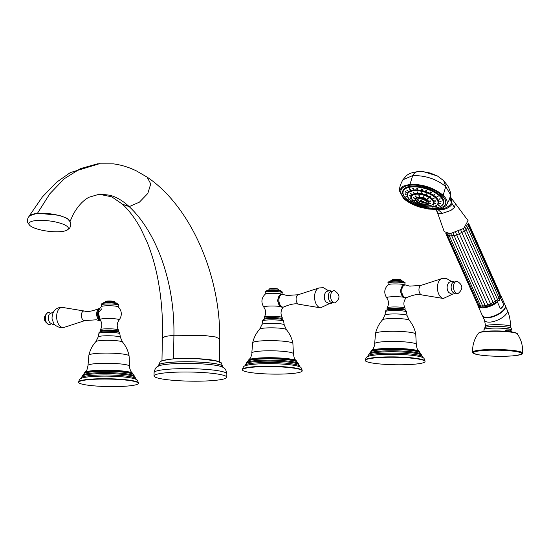 <?xml version="1.0" encoding="UTF-8"?>
<svg xmlns="http://www.w3.org/2000/svg" width="550" height="550" viewBox="0 0 550 550"><rect width="100%" height="100%" fill="white"/><g stroke="black" fill="none" stroke-linecap="round" stroke-linejoin="round"><path stroke-width="0.82" d="M264.241 317.288A8.999 1.127 1 0 1 264.268 317.199A8.999 1.127 1 0 1 267.864 316.449A8.999 1.127 -179 0 1 276.98 316.484A8.999 1.127 -179 0 1 282.212 317.515A8.999 1.127 -179 0 1 282.239 317.604L282.219 318.869A8.999 1.127 -179 0 0 277.262 317.776A8.999 1.127 -179 0 0 267.843 317.714A8.999 1.127 1 0 0 264.22 318.553L264.241 317.288M281.524 319.289A8.999 1.127 -179 0 0 282.219 318.869M264.894 318.993A8.999 1.127 1 0 1 264.22 318.553M268.153 318.539A5.108 0.639 1 0 1 270.167 318.147A5.108 0.639 1 0 1 278.279 318.718M242.447 369.841A29.872 3.74 1 0 0 248.359 372.185A29.872 3.74 -179 0 0 281.683 374.076A29.872 3.74 -179 0 0 302.184 370.886A29.872 3.74 -179 0 0 296.271 368.541A29.872 3.74 1 0 0 262.948 366.651A29.872 3.74 1 0 0 242.447 369.841L242.454 369.49A29.872 3.74 1 0 1 262.955 366.293A29.872 3.74 1 0 1 296.278 368.184A29.872 3.74 -179 0 1 302.191 370.528C301.661 368.184 300.864 366.967 299.798 366.877A28.201 3.534 -179 0 0 294.986 365.502A28.201 3.534 1 0 0 266.743 363.667A28.201 3.534 1 0 0 244.97 365.915C243.904 365.97 243.059 367.159 242.454 369.49M282.019 294.36L281.999 294.339A8.442 1.059 -179 0 0 268.599 293.411A8.442 1.059 1 0 0 265.293 294.051C261.353 298.045 260.872 302.424 263.849 307.182A9.611 1.203 1 0 1 267.678 306.164A9.611 1.203 -179 0 1 280.459 306.529M279.716 305.8L277.489 300.596L279.324 295.625M280.637 291.472L280.651 290.868A6.944 0.873 -179 0 0 276.829 290.022A6.944 0.873 -179 0 0 269.555 289.981A6.944 0.873 1 0 0 266.764 290.627L266.75 291.232M278.933 290.524L278.327 289.41A4.599 0.578 -179 0 0 278.286 289.334A4.599 0.578 -179 0 0 270.985 288.819A4.599 0.578 1 0 0 269.17 289.176A4.599 0.578 1 0 0 269.136 289.245L268.489 290.338M269.17 289.176L269.431 288.929A4.338 0.543 1 0 1 271.143 288.592A4.338 0.543 -179 0 1 278.039 289.08L278.286 289.334M279.207 305.064A5.747 3.417 -94.4 0 1 279.077 304.872A5.747 3.417 -94.4 0 1 278.493 297.151A5.747 3.417 -94.4 0 1 278.589 296.938M282.246 294.346A6.387 3.795 -94.4 0 0 278.926 300.499A6.387 3.795 -94.4 0 0 282.624 307.044A6.387 3.795 85.6 0 0 283.216 307.072L282.294 307.147A6.387 3.795 85.6 0 1 281.703 307.113A6.387 3.795 -94.4 0 1 279.345 305.278A6.387 3.795 -94.4 0 1 278.692 296.704A6.387 3.795 -94.4 0 1 281.325 294.415L282.246 294.346A6.387 3.795 -94.4 0 1 282.844 294.374A6.387 3.795 85.6 0 1 283.271 294.498L286.873 295.488L298.203 294.738L318.966 287.959L323.297 287.671L328.591 290.778M283.216 307.072A6.387 3.795 85.6 0 0 284.206 306.769C290.881 304.026 295.79 303.194 298.932 304.274A4.833 2.874 85.6 0 0 298.966 304.274M332.984 302.287L331.643 303.174L328.817 303.504L325.951 301.874A5.582 3.314 -94.4 0 1 325.277 293.019C325.662 291.651 327.339 290.902 330.309 290.785L332.166 291.548M334.125 302.803A6.064 3.603 -94.4 0 1 330.612 296.12A6.064 3.603 -94.4 0 1 334.338 290.771A6.064 3.603 85.6 0 1 334.654 290.854C340.072 294.381 340.368 298.286 335.548 302.589A6.064 3.603 85.6 0 1 334.125 302.803M118.401 329.986C116.6 326.466 116.861 323.132 119.171 319.983A9.611 1.203 1 0 0 114.345 318.732A9.611 1.203 1 0 0 103.868 318.636A9.611 1.203 -179 0 0 100.038 319.646C102.245 322.877 102.382 326.219 100.458 329.67A8.999 1.127 -179 0 1 104.053 328.914A8.999 1.127 1 0 1 113.169 328.955A8.999 1.127 1 0 1 118.401 329.986A8.999 1.127 1 0 1 118.429 330.069L118.408 331.334A8.999 1.127 1 0 1 117.714 331.753M100.458 329.67A8.999 1.127 -179 0 0 100.43 329.752L100.409 331.024A8.999 1.127 -179 0 0 101.083 331.464M118.408 331.334A8.999 1.127 1 0 0 113.451 330.241A8.999 1.127 1 0 0 104.032 330.186A8.999 1.127 -179 0 0 100.409 331.024M104.342 331.011A5.108 0.639 1 0 1 106.356 330.612A5.108 0.639 1 0 1 114.476 331.189M138.373 383.357A29.872 3.74 1 0 0 132.461 381.006A29.872 3.74 -179 0 0 99.137 379.115A29.872 3.74 -179 0 0 78.636 382.312A29.872 3.74 -179 0 0 84.549 384.656A29.872 3.74 1 0 0 117.872 386.547A29.872 3.74 1 0 0 138.373 383.357L138.38 382.999A29.872 3.74 1 0 0 132.468 380.655A29.872 3.74 -179 0 0 99.144 378.764A29.872 3.74 -179 0 0 78.643 381.954C79.255 379.631 80.094 378.441 81.159 378.386A28.201 3.534 -179 0 1 102.933 376.131A28.201 3.534 -179 0 1 131.175 377.967A28.201 3.534 1 0 1 135.988 379.342C137.053 379.431 137.851 380.655 138.38 382.999M119.171 319.983C122.313 315.336 121.983 310.942 118.188 306.811A8.442 1.059 1 0 0 104.796 305.876A8.442 1.059 -179 0 0 101.482 306.515C97.542 310.516 97.061 314.889 100.038 319.646M100.176 319.303L98.203 312.661L101.853 308.749M116.827 303.944L116.841 303.339A6.944 0.873 1 0 0 113.018 302.493A6.944 0.873 1 0 0 105.751 302.445A6.944 0.873 -179 0 0 102.953 303.091L102.939 303.703M105.366 301.647L105.621 301.4A4.338 0.543 -179 0 1 107.333 301.063A4.338 0.543 1 0 1 114.228 301.551L114.483 301.806A4.599 0.578 1 0 0 107.174 301.29A4.599 0.578 -179 0 0 105.366 301.647A4.599 0.578 -179 0 0 105.325 301.716L104.679 302.809M114.483 301.806A4.599 0.578 1 0 1 114.517 301.874L115.122 302.988M100.691 320.643A6.387 3.795 -94.4 0 1 97.646 314.964A6.387 3.795 -94.4 0 1 99.598 308.681M100.856 320.952A6.387 3.795 85.6 0 1 100.382 320.911A6.387 3.795 -94.4 0 1 99.956 320.794A6.387 3.795 -94.4 0 1 96.711 314.868A6.387 3.795 -94.4 0 1 99.021 308.522A6.387 3.795 -94.4 0 1 99.907 308.227M48.572 324.431C43.154 320.911 42.859 316.999 47.678 312.702A6.064 3.603 -94.4 0 0 45.403 318.773A6.064 3.603 -94.4 0 0 48.572 324.431A6.064 3.603 -94.4 0 0 48.895 324.514A6.064 3.603 85.6 0 0 51.061 323.744M50.242 313.005A6.064 3.603 85.6 0 0 49.101 312.482A6.064 3.603 -94.4 0 0 47.678 312.702M387.097 307.938A8.999 1.127 1 0 1 387.124 307.849A8.999 1.127 1 0 1 390.72 307.093A8.999 1.127 -179 0 1 399.836 307.134A8.999 1.127 -179 0 1 405.068 308.165A8.999 1.127 -179 0 1 405.096 308.248L405.075 309.512A8.999 1.127 -179 0 0 400.118 308.419A8.999 1.127 -179 0 0 390.699 308.364A8.999 1.127 1 0 0 387.076 309.203L387.097 307.938M404.381 309.932A8.999 1.127 -179 0 0 405.075 309.512M387.75 309.643A8.999 1.127 1 0 1 387.076 309.203M391.009 309.189A5.108 0.639 1 0 1 393.023 308.791A5.108 0.639 1 0 1 401.136 309.368M365.303 360.491A29.872 3.74 1 0 0 371.216 362.835A29.872 3.74 -179 0 0 404.539 364.726A29.872 3.74 -179 0 0 425.04 361.536A29.872 3.74 -179 0 0 419.127 359.191A29.872 3.74 1 0 0 385.804 357.301A29.872 3.74 1 0 0 365.303 360.491L365.31 360.133A29.872 3.74 1 0 1 385.811 356.943A29.872 3.74 1 0 1 419.134 358.834A29.872 3.74 -179 0 1 425.047 361.178C424.518 358.834 423.72 357.61 422.654 357.521A28.201 3.534 -179 0 0 417.842 356.152A28.201 3.534 1 0 0 389.599 354.31A28.201 3.534 1 0 0 367.826 356.565C366.761 356.62 365.915 357.809 365.31 360.133M404.876 285.01L404.855 284.989A8.442 1.059 -179 0 0 391.456 284.054A8.442 1.059 1 0 0 388.149 284.701C384.209 288.695 383.728 293.074 386.705 297.825A9.611 1.203 1 0 1 390.534 296.814A9.611 1.203 -179 0 1 403.315 297.179M402.572 296.443L400.345 291.246L402.181 286.275M403.494 282.123L403.507 281.518A6.944 0.873 -179 0 0 399.685 280.672A6.944 0.873 -179 0 0 392.411 280.624A6.944 0.873 1 0 0 389.62 281.277L389.606 281.882M401.789 281.174L401.184 280.06A4.599 0.578 -179 0 0 401.149 279.984A4.599 0.578 -179 0 0 393.841 279.469A4.599 0.578 1 0 0 392.026 279.826A4.599 0.578 1 0 0 391.992 279.895L391.346 280.988M392.026 279.826L392.288 279.579A4.338 0.543 1 0 1 393.999 279.242A4.338 0.543 -179 0 1 400.895 279.73L401.149 279.984M402.064 295.714A5.747 3.417 -94.4 0 1 401.933 295.515A5.747 3.417 -94.4 0 1 401.349 287.801A5.747 3.417 -94.4 0 1 401.445 287.588M405.103 284.989A6.387 3.795 -94.4 0 0 401.782 291.149A6.387 3.795 -94.4 0 0 405.481 297.688A6.387 3.795 85.6 0 0 406.072 297.722L405.151 297.791A6.387 3.795 85.6 0 1 404.559 297.763A6.387 3.795 -94.4 0 1 402.201 295.928A6.387 3.795 -94.4 0 1 401.548 287.354A6.387 3.795 -94.4 0 1 404.181 285.065L405.103 284.989A6.387 3.795 -94.4 0 1 405.701 285.024A6.387 3.795 85.6 0 1 406.127 285.147L409.729 286.137L421.059 285.381L441.822 278.609L446.153 278.321L451.447 281.428M406.072 297.722A6.387 3.795 85.6 0 0 407.062 297.419C413.737 294.669 418.646 293.837 421.788 294.917A4.833 2.874 85.6 0 0 421.822 294.924M455.84 292.93L454.499 293.817L451.674 294.154L448.807 292.518A5.582 3.314 -94.4 0 1 448.133 283.669C448.518 282.294 450.196 281.552 453.166 281.428L455.029 282.191M456.981 293.452A6.064 3.603 -94.4 0 1 453.468 286.763A6.064 3.603 -94.4 0 1 457.194 281.421A6.064 3.603 85.6 0 1 457.511 281.504C462.928 285.024 463.224 288.936 458.404 293.239A6.064 3.603 85.6 0 1 456.981 293.452M164.972 359.982L173.511 358.854L173.924 335.246L165.461 336.373L162.387 337.927L161.947 361.536M216.397 360.876L197.361 358.648L173.511 358.854M69.857 221.877L73.013 214.816C77.591 206.387 82.919 200.523 88.997 197.23L99.949 194.026L109.856 195.236C116.524 197.038 122.973 200.846 129.202 206.642C155.966 231.612 174.811 281.077 173.924 335.246L203.961 335.445L215.511 336.964L219.766 338.917L219.381 362.539M29.15 216.397L29.356 215.82L37.517 213.194L49.851 193.751L64.336 178.702L80.438 168.609L97.542 163.811L113.362 163.859C121.192 164.863 128.886 167.221 136.448 170.926L147.111 177.121C189.509 205.363 220.378 273.24 219.766 338.917M69.939 221.54L67.183 218.322L59.07 215.311L37.517 213.194M66.777 230.278C70.441 227.728 69.761 228.113 70.696 225.246C70.881 222.743 70.029 220.791 68.124 219.388A19.889 5.197 -172.8 0 0 65.498 217.766A19.889 5.197 -172.8 0 0 47.383 213.517A19.889 5.197 -172.8 0 0 31.439 214.761C29.253 215.648 27.94 217.333 27.5 219.801C27.693 222.805 27.136 222.269 30.051 225.644A19.896 5.197 -172.8 0 0 32.691 227.281A19.896 5.197 7.2 0 0 50.834 231.529A19.896 5.197 7.2 0 0 66.777 230.278A19.896 5.197 7.2 0 0 64.604 224.854A19.896 5.197 -172.8 0 0 39.414 220.357A19.896 5.197 -172.8 0 0 30.051 225.644M154.028 375.966A36.389 4.558 -179 0 1 179.004 372.075A36.389 4.558 -179 0 1 219.587 374.378A36.389 4.558 1 0 1 226.792 377.231A36.389 4.558 1 0 1 201.816 381.123A36.389 4.558 1 0 1 161.233 378.819A36.389 4.558 -179 0 1 154.028 375.966L154.089 372.591A36.389 4.558 -179 0 1 179.059 368.706A36.389 4.558 -179 0 1 219.649 371.009A36.389 4.558 1 0 1 226.847 373.862L226.792 377.231M430.506 205.996L429.777 205.583L430.719 205.899M429.873 205.253L430.609 205.666M417.533 192.947L417.113 192.17L417.533 192.947L417.869 192.775M421.795 193.456L421.774 192.734L421.795 193.456L422.345 193.277M421.774 192.734L421.231 192.906M426.161 194.748L426.553 194.143L426.161 194.748L425.789 194.288M426.924 194.597L426.553 194.143M430.045 196.646L430.801 196.219L430.045 196.646L429.846 196.309M432.939 198.894L433.971 198.681L432.871 198.688M434.459 201.204L435.627 201.204L434.452 201.114M434.397 203.252L435.566 203.431L434.397 203.252M432.761 204.786L433.771 205.123L432.678 204.861M425.219 205.48L425.521 205.879L425.219 205.48M416.666 202.84L416.164 202.998L416.666 202.84M413.291 200.709L412.473 200.661L413.291 200.709M411.146 198.392L410.128 198.124L411.173 198.509M410.52 196.192L409.441 195.718L410.52 196.212M411.496 194.411L410.506 193.772L411.538 194.343M413.944 193.277L413.188 192.528L414.102 193.146M422.448 204.201L422.538 204.566M418.344 202.73L417.828 202.881M415.408 200.592L414.459 200.42L415.477 200.75M414.542 198.433L413.462 197.945L414.542 198.433M415.999 196.914L415.133 196.199L416.109 196.804M419.341 196.488L418.976 195.718L419.341 196.488L419.705 196.316M418.976 195.718L418.612 195.889M423.555 197.299L423.809 196.639L423.555 197.299L423.115 196.797M424.243 197.134L423.809 196.639M427.357 199.086L428.168 198.694L427.185 198.77M429.591 201.314L430.732 201.252L429.578 201.19M429.578 203.301L430.726 203.534L429.564 203.335M427.329 204.449L428.141 204.854L427.151 204.545M418.956 201.107A4.269 1.877 16.8 0 1 418.674 200.846A4.269 1.877 16.8 0 1 418.406 198.949M426.236 201.321A4.269 1.877 16.8 0 1 424.964 202.751A4.269 1.877 16.8 0 1 424.586 202.806M422.984 202.469A7.04 5.521 -115.2 0 0 423.486 202.4A8.284 4.923 85.6 0 1 422.723 201.912A8.284 5.582 -46.7 0 0 423.837 201.651A7.04 0.701 48.5 0 1 423.149 201.004A8.284 5.582 -46.7 0 1 422.036 201.266A8.284 4.923 85.6 0 1 421.382 200.42A7.04 1.086 169 0 1 420.853 200.468A7.04 1.086 169 0 1 420.358 200.496A8.284 4.923 85.6 0 0 421.011 201.348A8.284 5.582 -46.7 0 1 420.014 201.245A7.04 5.129 -32.9 0 0 420.695 201.891A8.284 5.582 -46.7 0 0 421.699 201.994A8.284 4.923 85.6 0 0 422.462 202.476A7.04 5.521 -115.2 0 0 422.984 202.469M422.984 201.059L422.723 201.912M422.462 202.476L422.201 201.238M421.946 201.169L421.699 201.994M421.781 200.97L420.695 201.891M421.293 200.427L421.011 201.348M419.072 195.381L419.678 196.116M423.651 196.962L423.906 196.309L423.651 196.962M427.322 198.619L428.271 198.357M429.688 200.977L430.836 200.915M429.681 202.971L430.822 203.197M427.426 204.119L428.237 204.518M414.562 200.09L415.511 200.255M413.566 197.608L414.638 198.096M415.236 195.862L416.103 196.577M412.576 200.331L413.394 200.372M410.231 197.787L411.249 198.055M409.544 195.387L410.623 195.855M410.609 193.435L411.599 194.074M413.284 192.197L414.067 192.933M412.967 188.375L413.545 189.152L412.713 188.533M432.382 206.876L433.063 207.288L432.142 206.972M428.422 206.848L428.849 207.261M424.098 206.222L424.229 206.594M415.511 203.369L415.071 203.548M411.84 201.334L411.146 201.383L412.039 201.575M408.925 199.079L408.038 198.976L409.021 199.265M406.966 196.749L405.948 196.488L406.993 196.866M406.099 194.508L405.02 194.095L406.092 194.556M405.316 191.95L406.381 192.486L405.316 191.971M407.791 190.871L406.821 190.211L407.846 190.795M410.231 189.729L409.434 188.994L410.376 189.606M417.498 189.173L417.189 188.403L417.498 189.173L417.89 188.994M417.189 188.403L416.79 188.581M421.822 189.805L421.802 189.076L421.822 189.805L422.373 189.626M421.802 189.076L421.259 189.248M426.229 190.988L426.504 190.341L426.229 190.988L425.803 190.499M426.931 190.829L426.504 190.341M430.409 192.658L430.959 192.115L430.409 192.658L430.114 192.246M431.255 192.528L430.959 192.115M434.081 194.686L434.885 194.288L433.909 194.363M436.996 196.941L437.993 196.694L436.913 196.714M438.955 199.272L440.082 199.183L438.934 199.134M439.828 201.52L441.011 201.575L439.828 201.465M439.546 203.521L440.722 203.699L439.546 203.521M438.137 205.15L439.209 205.452L438.082 205.219M435.689 206.298L436.597 206.676L435.559 206.387M432.479 206.539L433.166 206.958M413.071 188.038L413.765 188.788M417.285 188.066L417.862 188.801M421.905 188.739L421.926 189.468L422.345 189.434M426.332 190.657L426.601 190.004L426.332 190.657M430.244 192.094L431.062 191.785M434.039 194.212L434.981 193.951M437.058 196.563L438.096 196.357M439.058 198.942L440.186 198.846M439.924 201.183L441.114 201.238M439.649 203.191L440.811 203.383M438.24 204.82L439.306 205.116M435.793 205.961L436.7 206.339M410.761 185.164A23.272 10.216 -163.2 0 0 401.005 190.218A23.272 10.216 -163.2 0 0 411.421 203.094A23.272 10.216 -163.2 0 0 435.806 208.732A23.272 10.216 16.8 0 0 445.562 203.679A23.272 10.216 16.8 0 0 435.139 190.809A23.272 10.216 16.8 0 0 410.761 185.164M401.019 190.163A23.272 10.216 16.8 0 1 401.033 190.107A23.272 10.216 16.8 0 1 410.795 185.054A23.272 10.216 16.8 0 1 435.174 190.699A23.272 10.216 16.8 0 1 445.596 203.569A23.272 10.216 16.8 0 1 445.582 203.624M446.435 205.26L446.772 204.662C448.711 200.056 449.439 201.279 450.45 194.597L445.727 186.553C436.48 179.053 425.473 175.395 412.713 175.581L409.991 184.298C422.847 184.126 433.909 187.798 443.176 195.326C447.054 199.086 448.14 202.4 446.435 205.26L442.901 207.996L436.638 209.378C443.506 209.653 448.484 207.46 451.578 202.806L449.714 198.454M409.991 184.298L402.387 186.374L399.41 190.768L403.453 198.351C407.55 202.097 413.132 205.061 420.214 207.261L428.594 209.083L436.638 209.378L433.861 209.468M443.176 195.326L445.727 186.553L443.726 180.716L437.381 175.959L423.803 171.792L417.649 171.696C412.177 172.329 408.313 173.779 406.051 176.055L402.889 179.802L412.713 175.581C414.129 172.982 415.931 171.689 418.117 171.689M437.168 211.454C437.339 213.042 438.873 213.758 441.781 213.593L441.169 212.369L438.261 209.825L436.638 209.378M441.781 213.593L450.904 210.409L454.513 207.439L451.578 202.806L451.309 198.357L450.017 195.724M454.513 207.439L455.441 203.644L450.821 197.581M455.441 203.644L468.05 220.626L463.76 228.394L450.12 233.688L444.201 231.612L437.264 211.984L436.026 210.059L435.016 209.688M479.524 306.536L480.817 306.982A12.004 4.978 156 0 0 481.154 307.044L485.836 306.811L490.854 305.236L497.626 301.462L497.991 300.582L465.08 227.356M496.059 302.204L464.427 231.131L467.768 227.844L466.558 225.933M447.796 235.331L449.364 235.867L448.766 233.736M482.976 306.625L450.746 233.633M485.657 306.742L453.09 233.228M488.338 306.061L455.661 232.506M491.081 305.037L458.294 231.495M493.707 303.724L460.838 230.244M448.711 233.104L449.391 236.039L456.624 235.029L464.427 231.131L463.141 228.834M497.922 300.988L498.396 300.382C499.386 301.373 499.744 300.946 499.469 299.118L500.782 298.21L503.807 305.002L500.493 308.914L497.468 302.122L497.626 301.462M468.6 224.936L467.768 227.844L499.455 299.069A12.004 4.978 156 0 0 499.661 298.767L499.978 298.567M497.991 300.582L498.396 300.382M500.342 298.251L500.287 297.495M500.129 297.413L500.424 296.099M500.569 295.597L500.129 294.58M478.507 305.656L479.586 306.364M481.161 307.044L480.59 305.896L482.673 306.027L487.857 305.058L495.653 301.159L498.994 297.873L499.826 294.965M482.673 306.027L483.312 307.134A12.004 4.978 156 0 1 482.879 307.147M485.836 306.811A12.004 4.978 156 0 1 485.348 306.9M488.579 306.089A12.004 4.978 156 0 1 488.063 306.247M491.37 305.009A12.004 4.978 156 0 1 490.854 305.236M494.031 303.648A12.004 4.978 156 0 1 493.549 303.916M496.389 302.087A12.004 4.978 156 0 1 495.983 302.39M500.493 308.914A12.512 5.191 -24 0 0 502.562 306.928A12.512 5.191 -24 0 0 503.807 305.002M482.632 316.058A12.451 5.163 -24 0 0 492.092 317.027A12.451 5.163 -24 0 0 503.931 310.118A12.451 5.163 -24 0 0 505.361 305.917M484.846 317.219A12.004 4.978 -24 0 0 503.573 310.145M511.527 331.911L510.978 330.777L509.156 329.869L506.502 329.945L504.487 331.54M510.737 331.801L508.839 330.784L506.426 330.901A1.279 0.791 -102.5 0 0 506.502 329.945M504.907 331.595L506.426 330.901L510.496 331.65A1.279 1.1 -42.4 0 0 510.978 330.777M411.249 201.046L411.943 201.004M408.141 198.639L409.028 198.742M406.051 196.151L407.069 196.412M405.123 193.758L406.196 194.171M405.419 191.62L406.478 192.163M406.924 189.881L407.887 190.534M409.53 188.657L410.334 189.393M417.216 191.833L417.842 192.576M421.877 192.397L421.898 193.126L422.317 193.091M425.913 194.143L426.257 194.418L426.649 193.806M429.983 196.157L430.904 195.883M433.015 198.536L434.067 198.344M434.555 200.867L435.731 200.867M434.493 202.923L435.662 203.115M432.864 204.449L433.874 204.786M282.212 317.515C280.411 314.002 280.665 310.668 282.982 307.512A9.611 1.203 -179 0 0 282.762 307.106M262.707 320.966A10.471 1.313 1 0 1 270.002 319.873A10.471 1.313 1 0 1 281.572 320.54A10.471 1.313 1 0 1 283.642 321.331C283.566 320.031 282.459 319.254 280.328 319L266.839 318.656C263.842 319.048 262.46 319.818 262.707 320.966L262.02 324.472A11.096 1.389 1 0 1 269.748 323.317A11.096 1.389 1 0 1 282.012 324.019A11.096 1.389 -179 0 1 284.206 324.857L286.344 329.574A13.393 1.677 -179 0 0 283.766 328.701A13.393 1.677 1 0 0 269.521 327.841A13.393 1.677 1 0 0 259.717 329.106L262.02 324.472M292.896 343.447A20.116 2.516 -179 0 0 288.922 341.935A20.116 2.516 1 0 0 266.729 340.656A20.116 2.516 1 0 0 252.684 342.746L251.79 353.079A20.824 2.606 1 0 1 266.001 350.831A20.824 2.606 1 0 1 289.307 352.144A20.824 2.606 -179 0 1 293.432 353.801L292.896 343.447C291.892 338.257 289.712 333.63 286.344 329.574M293.432 353.801C294.168 358.146 294.772 360.112 295.254 359.7L296.244 360.683A24.049 3.011 -179 0 0 291.768 359.267A24.049 3.011 1 0 0 266.75 357.713A24.049 3.011 1 0 0 248.738 359.851L250.346 358.16C251.701 355.142 252.182 353.444 251.79 353.079M248.738 359.851L248.194 360.573A24.31 3.046 1 0 1 265.306 358.084A24.31 3.046 1 0 1 291.968 359.631A24.31 3.046 -179 0 1 296.766 361.426L296.244 360.683M296.918 361.769A25.004 3.135 -179 0 0 292.511 360.477A25.004 3.135 1 0 0 267.176 358.854A25.004 3.135 1 0 0 248.029 360.917L246.489 362.911A25.953 3.252 1 0 1 264.516 360.188A25.953 3.252 1 0 1 293.246 361.838A25.953 3.252 -179 0 1 298.382 363.818L296.918 361.769M246.242 363.44L245.025 365.427A27.369 3.431 1 0 1 263.904 362.526A27.369 3.431 1 0 1 294.339 364.258A27.369 3.431 -179 0 1 299.757 366.382L298.616 364.354A26.572 3.327 -179 0 0 293.728 362.842A26.572 3.327 1 0 0 266.255 361.116A26.572 3.327 1 0 0 246.242 363.44L246.489 362.911M265.238 292.401A8.442 1.059 1 0 1 268.634 291.61A8.442 1.059 -179 0 1 277.468 291.665A8.442 1.059 -179 0 1 282.109 292.689C283.47 291.053 277.558 290.194 269.259 290.544C265.952 290.826 264.612 291.438 265.238 292.401L265.203 294.195M279.868 291.933A7.239 0.908 -179 0 0 278.575 290.771A7.239 0.908 -179 0 0 269.369 290.551M318.966 287.959A10.065 5.981 -94.4 0 0 314.607 298.224A10.065 5.981 -94.4 0 0 320.403 307.814A10.065 5.981 85.6 0 0 320.478 307.828L298.932 304.274A4.833 2.874 85.6 0 1 298.897 304.267A4.833 2.874 -94.4 0 1 296.113 299.661A4.833 2.874 -94.4 0 1 298.203 294.738M332.083 291.637A5.521 3.279 85.6 0 0 331.664 291.514A5.521 3.279 -94.4 0 0 328.268 296.381A5.521 3.279 -94.4 0 0 331.471 302.466A5.521 3.279 85.6 0 0 332.887 302.204M117.762 333.004A10.471 1.313 1 0 1 119.831 333.802C119.756 332.502 118.649 331.726 116.517 331.471L103.036 331.127C100.031 331.519 98.656 332.289 98.897 333.431A10.471 1.313 1 0 1 106.191 332.337A10.471 1.313 1 0 1 117.762 333.004M118.202 336.49A11.096 1.389 -179 0 0 105.944 335.782A11.096 1.389 -179 0 0 98.209 336.944L95.906 341.577A13.393 1.677 -179 0 1 105.71 340.312A13.393 1.677 -179 0 1 119.955 341.172A13.393 1.677 1 0 1 122.533 342.038L120.395 337.329A11.096 1.389 1 0 0 118.202 336.49M122.533 342.038C125.902 346.101 128.088 350.728 129.085 355.912A20.116 2.516 1 0 0 125.111 354.399A20.116 2.516 -179 0 0 102.919 353.121A20.116 2.516 -179 0 0 88.88 355.211C90.056 350.061 92.4 345.517 95.906 341.577M88.88 355.211L87.979 365.544A20.824 2.606 -179 0 1 102.19 363.303A20.824 2.606 -179 0 1 125.496 364.616A20.824 2.606 1 0 1 129.621 366.272L129.085 355.912M129.621 366.272C129.216 366.63 129.635 368.335 130.886 371.401L132.433 373.154A24.049 3.011 1 0 0 127.958 371.738A24.049 3.011 -179 0 0 102.939 370.184A24.049 3.011 -179 0 0 84.934 372.322L85.951 371.374C86.419 371.8 87.093 369.861 87.979 365.544M84.934 372.322L84.384 373.044A24.31 3.046 -179 0 1 101.496 370.556A24.31 3.046 -179 0 1 128.157 372.103A24.31 3.046 1 0 1 132.956 373.89L132.433 373.154M134.578 376.289L133.107 374.241A25.004 3.135 1 0 0 128.707 372.948A25.004 3.135 -179 0 0 103.366 371.319A25.004 3.135 -179 0 0 84.219 373.388L82.417 375.918A26.572 3.327 -179 0 1 102.444 373.587A26.572 3.327 -179 0 1 129.917 375.306A26.572 3.327 1 0 1 134.805 376.826L134.578 376.289A25.953 3.252 1 0 0 129.442 374.309A25.953 3.252 -179 0 0 100.712 372.659A25.953 3.252 -179 0 0 82.679 375.382M82.431 375.911L81.214 377.898A27.369 3.431 -179 0 1 100.093 374.997A27.369 3.431 -179 0 1 130.529 376.729A27.369 3.431 1 0 1 135.946 378.854L134.805 376.826M101.392 306.666L101.427 304.865A8.442 1.059 -179 0 1 104.823 304.081A8.442 1.059 1 0 1 113.657 304.136A8.442 1.059 1 0 1 118.305 305.161L118.271 306.962M105.559 303.022A7.239 0.908 1 0 1 114.764 303.236A7.239 0.908 1 0 1 116.057 304.404M99.021 308.522C92.345 311.266 87.436 312.097 84.294 311.018A4.833 2.874 -94.4 0 0 81.366 315.315A4.833 2.874 -94.4 0 0 84.164 320.609A4.833 2.874 85.6 0 0 85.023 320.554L96.36 319.798L99.956 320.794M85.023 320.554L64.261 327.332A10.065 5.981 85.6 0 1 62.473 327.449A10.065 5.981 -94.4 0 1 56.636 316.408A10.065 5.981 -94.4 0 1 62.748 307.464L84.294 311.018A4.833 2.874 -94.4 0 1 84.336 311.025M64.261 327.332L59.929 327.614C53.034 324.713 54.416 324.252 52.498 320.375C51.727 318.697 51.941 316.126 53.144 312.661C55.186 308.777 58.389 307.044 62.748 307.464A10.065 5.981 -94.4 0 1 62.824 307.478M54.636 324.514L52.924 324.507L49.906 322.706A5.521 3.279 -94.4 0 1 49.259 314.208L53.666 311.706M405.068 308.165C403.267 304.645 403.521 301.317 405.838 298.162A9.611 1.203 -179 0 0 405.618 297.756M385.564 311.616A10.471 1.313 1 0 1 392.858 310.523A10.471 1.313 1 0 1 404.429 311.183A10.471 1.313 1 0 1 406.498 311.981C406.422 310.681 405.316 309.904 403.184 309.65L389.703 309.306C386.698 309.698 385.323 310.468 385.564 311.616L384.876 315.123A11.096 1.389 1 0 1 392.604 313.961A11.096 1.389 1 0 1 404.869 314.669A11.096 1.389 -179 0 1 407.062 315.507L409.2 320.217A13.393 1.677 -179 0 0 406.622 319.351A13.393 1.677 1 0 0 392.377 318.491A13.393 1.677 1 0 0 382.573 319.756L384.876 315.123M415.752 334.091A20.116 2.516 -179 0 0 411.778 332.578A20.116 2.516 1 0 0 389.586 331.299A20.116 2.516 1 0 0 375.54 333.389L374.646 343.722A20.824 2.606 1 0 1 388.857 341.481A20.824 2.606 1 0 1 412.163 342.794A20.824 2.606 -179 0 1 416.288 344.451L415.752 334.091C414.748 328.907 412.569 324.28 409.2 320.217M416.288 344.451C417.024 348.796 417.629 350.762 418.11 350.35L419.1 351.333A24.049 3.011 -179 0 0 414.624 349.917A24.049 3.011 1 0 0 389.606 348.363A24.049 3.011 1 0 0 371.594 350.501L373.203 348.81C374.557 345.785 375.038 344.094 374.646 343.722M371.594 350.501L371.051 351.223A24.31 3.046 1 0 1 388.163 348.734A24.31 3.046 1 0 1 414.824 350.281A24.31 3.046 -179 0 1 419.623 352.076L419.1 351.333M419.774 352.419A25.004 3.135 -179 0 0 415.374 351.127A25.004 3.135 1 0 0 390.033 349.498A25.004 3.135 1 0 0 370.886 351.567L369.346 353.561A25.953 3.252 1 0 1 387.372 350.838A25.953 3.252 1 0 1 416.109 352.488A25.953 3.252 -179 0 1 421.238 354.468L419.774 352.419M369.098 354.09L367.881 356.077A27.369 3.431 1 0 1 386.76 353.176A27.369 3.431 1 0 1 417.196 354.908A27.369 3.431 -179 0 1 422.613 357.033L421.472 355.004A26.572 3.327 -179 0 0 416.584 353.485A26.572 3.327 1 0 0 389.111 351.766A26.572 3.327 1 0 0 369.098 354.09L369.346 353.561M388.094 283.044A8.442 1.059 1 0 1 391.49 282.26A8.442 1.059 -179 0 1 400.324 282.315A8.442 1.059 -179 0 1 404.965 283.339C406.326 281.703 400.414 280.844 392.116 281.194C388.809 281.469 387.468 282.088 388.094 283.044L388.059 284.845M402.724 282.583A7.239 0.908 -179 0 0 401.431 281.414A7.239 0.908 -179 0 0 392.226 281.201M441.822 278.609A10.065 5.981 -94.4 0 0 437.463 288.867A10.065 5.981 -94.4 0 0 443.259 298.464A10.065 5.981 85.6 0 0 443.334 298.478L421.788 294.917A4.833 2.874 85.6 0 1 421.754 294.91A4.833 2.874 -94.4 0 1 418.969 290.311A4.833 2.874 -94.4 0 1 421.059 285.381M454.939 282.288A5.521 3.279 85.6 0 0 454.52 282.164A5.521 3.279 -94.4 0 0 451.131 287.031A5.521 3.279 -94.4 0 0 454.328 293.116A5.521 3.279 85.6 0 0 455.744 292.854M98.505 194.116L111.76 196.824L122.354 204.119L129.202 206.642L139.473 202.111L147.812 193.449L150.748 183.906L147.111 177.121M222.908 367.29L222.592 366.341A31.996 4.008 1 0 0 216.253 363.832A31.996 4.008 -179 0 0 180.565 361.804A31.996 4.008 -179 0 0 158.606 365.221A31.996 4.008 -179 0 0 158.613 365.248C161.191 359.659 158.909 361.598 170.5 359.157C182.38 357.837 203.961 358.408 213.916 360.346C223.678 363.433 220.199 361.302 222.592 366.341A31.996 4.008 1 0 1 222.585 366.362M222.585 366.389A31.996 4.008 -179 0 0 216.253 363.88A31.996 4.008 -179 0 0 180.565 361.852A31.996 4.008 -179 0 0 158.606 365.276L158.606 365.221M226.847 373.862C225.651 367.379 223.712 368.321 222.736 367.18A33.021 4.139 -179 0 0 217.051 365.544A33.021 4.139 -179 0 0 183.872 363.392A33.021 4.139 -179 0 0 158.434 366.059C157.417 367.166 155.512 366.156 154.089 372.591M431.269 206.834A15.874 6.964 -163.2 0 0 435.456 197.821A15.874 6.964 -163.2 0 0 414.184 190.754A15.874 6.964 -163.2 0 0 409.998 199.76A15.874 6.964 -163.2 0 0 431.269 206.834M411.201 197.347A11.832 5.191 16.8 0 1 416.178 193.421A11.832 5.191 16.8 0 1 429.749 196.962A11.832 5.191 16.8 0 1 433.125 203.968M435.882 205.652A16.087 7.061 -163.2 0 0 438.192 203.225A16.087 7.061 -163.2 0 0 430.987 194.329A16.087 7.061 -163.2 0 0 414.136 190.431A16.087 7.061 -163.2 0 0 407.392 193.923A16.087 7.061 -163.2 0 0 407.976 197.223M411.331 196.35A11.619 5.101 16.8 0 1 411.352 196.268A11.619 5.101 16.8 0 1 416.226 193.744A11.619 5.101 16.8 0 1 428.395 196.556A11.619 5.101 16.8 0 1 433.599 202.984A11.619 5.101 16.8 0 1 433.572 203.067M431.846 204.916A11.619 5.101 -163.2 0 0 433.544 203.149A11.619 5.101 -163.2 0 0 428.347 196.721A11.619 5.101 -163.2 0 0 416.171 193.909A11.619 5.101 -163.2 0 0 411.304 196.433A11.619 5.101 -163.2 0 0 411.744 198.846M416.219 194.232A11.406 5.005 -163.2 0 0 413.215 200.702A11.406 5.005 -163.2 0 0 428.498 205.782A11.406 5.005 -163.2 0 0 431.509 199.313A11.406 5.005 -163.2 0 0 416.219 194.232M415.498 199.567A6.978 3.059 16.8 0 1 418.406 197.147A6.978 3.059 16.8 0 1 426.491 199.286A6.978 3.059 16.8 0 1 428.319 203.438M415.594 199.024A6.765 2.97 16.8 0 1 415.614 198.942A6.765 2.97 16.8 0 1 418.454 197.471A6.765 2.97 16.8 0 1 425.542 199.107A6.765 2.97 16.8 0 1 428.567 202.854A6.765 2.97 16.8 0 1 428.539 202.936M427.474 204.071A6.765 2.97 -163.2 0 0 428.519 203.019A6.765 2.97 -163.2 0 0 425.487 199.279A6.765 2.97 -163.2 0 0 418.399 197.636A6.765 2.97 -163.2 0 0 415.566 199.107A6.765 2.97 -163.2 0 0 415.848 200.564M425.501 204.6A6.559 2.874 -163.2 0 0 427.233 200.881A6.559 2.874 -163.2 0 0 418.447 197.959A6.559 2.874 -163.2 0 0 416.721 201.678A6.559 2.874 -163.2 0 0 425.501 204.6M424.779 204.16A5.314 2.331 -163.2 0 0 426.181 201.142A5.314 2.331 -163.2 0 0 419.059 198.777A5.314 2.331 -163.2 0 0 417.656 201.788A5.314 2.331 -163.2 0 0 424.779 204.16M419.134 198.832A5.081 2.228 -163.2 0 0 417.897 199.121A5.081 2.228 -163.2 0 0 418.447 202.187A5.081 2.228 -163.2 0 0 424.676 203.974A5.081 2.228 -163.2 0 0 426.566 201.733A5.081 2.228 -163.2 0 0 419.203 198.825M418.516 198.928A4.235 1.856 -163.2 0 0 419.416 201.444L424.009 202.833A4.235 1.856 -163.2 0 0 424.435 202.819A4.235 1.856 -163.2 0 0 426.161 201.238M407.419 193.841A16.087 7.061 16.8 0 1 407.44 193.758A16.087 7.061 16.8 0 1 414.184 190.266A16.087 7.061 16.8 0 1 431.035 194.164A16.087 7.061 16.8 0 1 438.24 203.06A16.087 7.061 16.8 0 1 438.212 203.143L438.192 203.225C437.436 205.322 435.153 206.525 431.331 206.848C421.059 207.962 405.054 199.574 407.392 193.923L407.44 193.758M407.261 195.264A16.301 7.15 16.8 0 1 414.136 189.942A16.301 7.15 16.8 0 1 432.761 194.782A16.301 7.15 16.8 0 1 437.559 204.407M411.895 186.945A20.852 9.151 -163.2 0 0 406.395 198.777A20.852 9.151 -163.2 0 0 434.335 208.065A20.852 9.151 -163.2 0 0 439.842 196.233A20.852 9.151 -163.2 0 0 411.895 186.945M440.357 206.532A21.065 9.247 -163.2 0 0 443.348 203.376A21.065 9.247 -163.2 0 0 433.916 191.723A21.065 9.247 -163.2 0 0 411.847 186.622A21.065 9.247 -163.2 0 0 403.013 191.194A21.065 9.247 -163.2 0 0 403.755 195.477M411.881 186.505A21.065 9.247 16.8 0 1 433.95 191.606A21.065 9.247 16.8 0 1 443.382 203.259A21.065 9.247 16.8 0 1 443.362 203.321L443.348 203.376C442.379 206.085 439.395 207.653 434.397 208.079C420.942 209.55 399.953 198.522 403.013 191.194L403.047 191.077A21.065 9.247 16.8 0 1 411.881 186.505M402.978 193.696A21.319 9.357 16.8 0 1 411.812 186.154A21.319 9.357 16.8 0 1 436.631 192.768A21.319 9.357 16.8 0 1 441.987 205.48M447.549 203.101L449.797 198.894L450.01 197.539M452.272 203.974C449.212 208.079 444.544 210.024 438.261 209.825L436.026 210.059M450.271 196.391L450.306 200.365M468.875 224.599L468.339 223.08M445.734 233.145L446.346 234.362M446.139 233.317L446.614 235.091L447.59 235.359M500.521 295.164L500.926 295.804A12.512 5.191 156 0 1 500.782 298.21M497.468 302.122A12.512 5.191 156 0 1 485.884 307.505A12.512 5.191 156 0 1 478.074 305.999L477.854 305.14M446.064 234.135L477.51 304.363M446.614 235.091L477.847 305.119L478.809 305.387M479.022 305.353L480.59 305.896M503.793 309.684A12.512 5.191 156 0 1 491.755 316.669A12.512 5.191 156 0 1 482.329 315.549C486.661 320.994 498.987 315.074 503.772 310.049C505.436 307.553 505.904 305.986 505.182 305.353A12.512 5.191 156 0 1 503.793 309.684M482.577 315.947L484.522 320.299A12.451 5.163 -24 0 0 493.9 321.413A12.451 5.163 -24 0 0 505.869 314.469A12.451 5.163 -24 0 0 507.258 310.159L505.319 305.807M511.094 328.068L511.94 330.103A13.977 1.753 1 0 0 509.169 329.01A13.977 1.753 -179 0 0 493.577 328.123A13.977 1.753 -179 0 0 483.979 329.615L484.894 327.607A13.214 1.657 -179 0 1 494.67 326.391A13.214 1.657 -179 0 1 508.585 327.243A13.214 1.657 1 0 1 511.094 328.068L510.469 326.459A12.451 1.561 -179 0 0 508.007 325.483A12.451 1.561 -179 0 0 494.12 324.692A12.451 1.561 -179 0 0 485.574 326.026L484.522 320.299M479.524 332.585A18.638 2.331 1 0 1 493.522 330.942A18.638 2.331 1 0 1 512.848 332.145M513.501 332.516A19.463 2.441 1 0 1 517.275 333.816C517.495 333.355 516.072 332.805 513.013 332.159L504.047 331.176L490.93 330.99L481.085 331.952L478.521 333.142A19.463 2.441 1 0 1 492.642 331.265A19.463 2.441 1 0 1 513.501 332.516M472.622 352.22A24.943 3.121 1 0 1 489.644 349.532A24.943 3.121 1 0 1 517.564 351.106A24.943 3.121 1 0 1 522.5 353.093C523.841 353.891 520.527 354.819 512.566 355.877C499.744 356.675 488.207 356.276 477.957 354.695C473.316 353.389 471.543 352.564 472.622 352.22C472.34 345.166 474.306 338.807 478.521 333.142M478.06 354.702A24.303 3.046 1 0 1 483.038 350.529A24.303 3.046 1 0 1 517.041 351.732A24.303 3.046 1 0 1 512.071 355.912A24.303 3.046 1 0 1 478.06 354.702M508.839 330.784A1.279 1.018 -79.5 0 0 509.156 329.869M264.268 317.199C266.193 313.754 266.049 310.413 263.849 307.182M283.642 321.331L284.206 324.857M259.717 329.106C256.211 333.046 253.866 337.597 252.684 342.746M296.766 361.426L296.986 361.824M247.954 360.965L248.194 360.573M298.382 363.818L298.629 364.368M299.757 366.382L299.998 367.001M244.771 366.039L245.025 365.427M302.184 370.886L302.191 370.528M282.982 307.512L283.326 307.065M282.081 294.491L282.109 292.689M279.345 305.278L279.077 304.872M278.692 296.704L278.493 297.151M329.567 303.586L320.478 307.828M98.897 333.431L98.209 336.944M119.831 333.802L120.395 337.329M84.384 373.044L84.143 373.436M133.183 374.289L132.956 373.89M81.214 377.898L80.96 378.503M136.187 379.473L135.946 378.854M78.636 382.312L78.643 381.954M118.305 305.161C119.577 303.119 111.891 302.741 105.449 303.016C102.142 303.291 100.801 303.909 101.427 304.865M387.124 307.849C389.049 304.397 388.905 301.056 386.705 297.825M406.498 311.981L407.062 315.507M382.573 319.756C379.067 323.696 376.723 328.24 375.54 333.389M419.623 352.076L419.842 352.467M370.81 351.615L371.051 351.223M421.238 354.468L421.486 355.011M422.613 357.033L422.854 357.651M367.627 356.682L367.881 356.077M425.04 361.536L425.047 361.178M405.838 298.162L406.182 297.715M404.938 285.141L404.965 283.339M402.201 295.928L401.933 295.515M401.548 287.354L401.349 287.801M452.423 294.236L443.334 298.478M122.354 204.119C129.126 210.382 135.266 218.577 140.766 228.704L146.74 241.285C151.154 251.879 154.674 263.512 157.293 276.189C161.343 296.223 163.041 316.8 162.387 337.927M29.356 215.82L42.343 196.982L56.677 182.167L70.345 172.576L99.997 163.563M158.256 366.163L158.606 365.276M433.599 202.984L433.544 203.149C432.987 204.689 431.324 205.569 428.56 205.796C421.142 206.594 409.612 200.571 411.304 196.433L411.352 196.268M415.614 198.942L415.566 199.107C413.882 200.166 420.365 205.343 425.562 204.614L428.567 202.854M417.897 199.121L419.169 198.839C422.455 198.894 424.916 199.863 426.566 201.733M418.674 200.846L419.416 201.444M424.009 202.833L424.964 202.751M402.882 179.809C400.538 184.119 399.376 187.77 399.41 190.768M443.726 180.716L447.7 185.762C449.928 190.087 450.842 193.036 450.45 194.597M423.803 171.792L430.306 173.051L437.381 175.959M467.857 227.961L466.414 225.768M500.445 297.77L468.82 226.524L467.569 224.647M500.823 296.546L468.139 223.616M479.634 306.893L447.748 235.744L447.205 233.592M468.951 224.125L500.177 294.154M477.297 304.164L477.998 305.332M477.847 305.119L478.548 306.295M449.391 236.039L480.618 306.068M478.074 305.999L482.329 315.549M505.182 305.353L500.926 295.804M510.469 326.459C510.551 320.691 509.486 315.253 507.258 310.159M484.894 327.607L485.574 326.026M511.906 331.966L511.94 330.103M522.5 353.093C523.029 346.053 521.29 339.625 517.275 333.816M483.952 331.478L483.979 329.615"/></g></svg>
